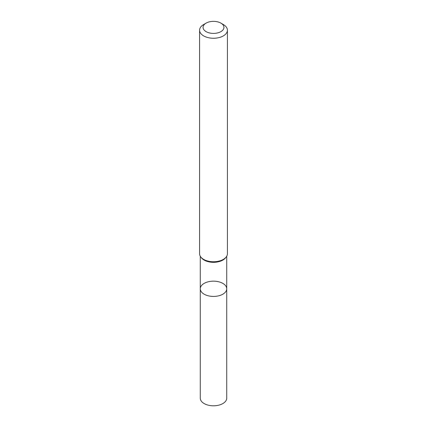 <?xml version="1.0" encoding="UTF-8"?>
<svg xmlns="http://www.w3.org/2000/svg" width="427" height="427" viewBox="0 0 427 427"><rect width="100%" height="100%" fill="white"/><g stroke="black" fill="none" stroke-linecap="round" stroke-linejoin="round"><path stroke-width="0.64" d="M199.58 30.221L199.58 253.707A13.92 8.038 -0 0 0 200.791 256.99A13.92 8.038 -0 0 0 223.342 259.392A13.92 8.038 -0 0 0 226.209 256.99A13.92 8.038 -0 0 0 227.42 253.707L227.42 30.221A13.92 8.038 180 0 1 223.342 35.9A13.92 8.038 180 0 1 208.173 37.645A13.92 8.038 180 0 1 199.58 30.221A13.92 8.038 180 0 1 203.658 24.536L206.118 23.117A10.44 6.026 180 0 1 220.882 23.117A10.44 6.026 180 0 1 220.882 31.641A10.44 6.026 180 0 1 206.118 31.641A10.44 6.026 180 0 1 206.118 23.117M220.882 23.117L223.342 24.536A13.92 8.038 180 0 1 227.42 30.221M226.209 256.99L225.573 257.812A13.226 7.633 180 0 1 222.851 260.091A13.226 7.633 180 0 1 201.427 257.812L200.791 256.99M226.726 288.791A13.226 7.633 180 0 1 222.851 294.192A13.226 7.633 180 0 1 208.44 295.847A13.226 7.633 180 0 1 200.274 288.791A13.226 7.633 180 0 1 204.149 283.395A13.226 7.633 180 0 1 218.56 281.74A13.226 7.633 180 0 1 226.726 288.791A13.226 7.633 180 0 1 222.851 294.192A13.226 7.633 180 0 1 208.44 295.847A13.226 7.633 180 0 1 200.274 288.791L200.274 398.161A13.226 7.633 180 0 0 208.44 405.218A13.226 7.633 180 0 0 222.851 403.563A13.226 7.633 180 0 0 226.726 398.161L226.726 256.221M200.274 256.221L200.274 288.791"/></g></svg>

